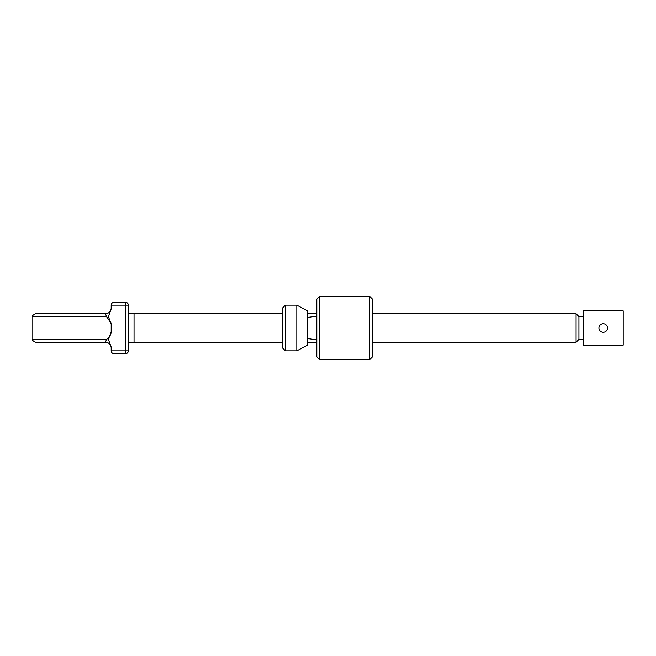 <?xml version="1.0" encoding="UTF-8"?>
<svg xmlns="http://www.w3.org/2000/svg" width="656" height="656" viewBox="0 0 656 656"><rect width="100%" height="100%" fill="white"/><g stroke="black" fill="none" stroke-linecap="round" stroke-linejoin="round"><path stroke-width="0.98" d="M369.623 296.299L372.477 299.161L372.477 356.839L369.623 359.701L369.623 296.299L319.644 296.299L319.644 359.701L316.791 356.839L316.791 299.161L319.644 296.299M32.8 339.423C32.07 340.12 33.03 341.071 35.654 342.276L105.477 342.276L106.502 339.423L32.8 339.423L32.8 316.577C32.07 315.88 33.03 314.929 35.654 313.724L105.477 313.724A5.707 5.707 0 0 0 111.184 308.008M369.623 359.701L319.644 359.701M101.951 313.724L77.711 313.724M128.322 313.724L282.523 313.724M307.369 313.724L316.791 313.724M307.369 342.276L316.791 342.276M128.322 342.276L282.523 342.276M106.502 339.423C109.322 337.578 110.889 335.011 111.184 331.723L111.184 324.277L108.42 316.586L111.184 308.878L111.184 305.155C111.372 303.433 112.324 302.482 114.046 302.301L125.468 302.301L125.468 305.155L111.184 305.155M111.102 323.178L106.502 316.577L105.477 313.724M91.2 342.276L101.951 342.276M111.184 350.845L125.468 350.845L125.468 305.155L128.322 305.155A2.854 2.854 0 0 0 125.468 302.301A2.854 2.854 0 0 1 128.322 305.155L128.322 350.845A2.854 2.854 0 0 1 125.468 353.699L114.046 353.699C112.324 353.518 111.372 352.567 111.184 350.845L111.184 347.122L108.42 339.431L111.184 331.723M105.477 342.276A5.707 5.707 0 0 1 111.184 347.992M583.225 339.423L578.936 339.423L578.936 316.577L576.083 313.724L372.477 313.724M578.936 339.423L576.083 342.276L576.083 313.724M282.523 347.992L282.523 308.008L285.376 305.155L285.376 350.845L282.523 347.992M607.497 328A4.28 4.28 0 0 1 603.208 332.28A4.28 4.28 0 0 1 598.928 328A4.28 4.28 0 0 1 603.208 323.72A4.28 4.28 0 0 1 607.497 328M296.799 305.155L296.799 350.845L307.369 345.228L307.369 310.772L296.799 305.155L285.376 305.155M583.225 310.87L583.225 345.13L623.2 345.13L623.2 310.87L583.225 310.87M134.029 342.276L134.029 313.724M106.502 316.577L32.8 316.577M128.322 350.845L125.468 350.845L125.468 353.699A2.854 2.854 0 0 0 128.322 350.845M307.369 338.545L316.791 339.874M576.083 342.276L372.477 342.276M296.799 350.845L285.376 350.845M583.225 316.577L578.936 316.577M307.369 317.455L316.791 316.126"/></g></svg>
